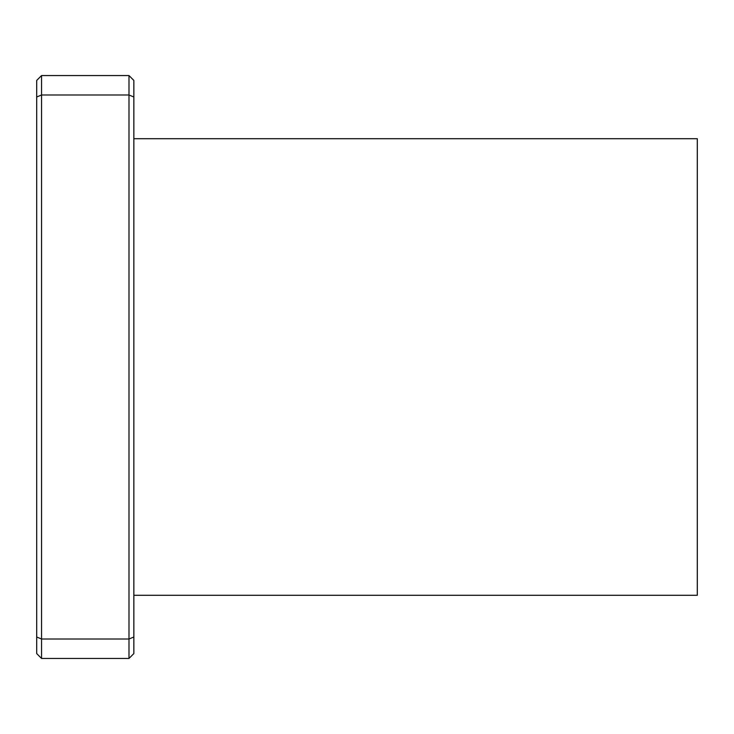<?xml version="1.0" encoding="UTF-8"?>
<svg xmlns="http://www.w3.org/2000/svg" width="734" height="734" viewBox="0 0 734 734"><rect width="100%" height="100%" fill="white"/><g stroke="black" fill="none" stroke-linecap="round" stroke-linejoin="round"><path stroke-width="1.1" d="M133.845 637.002L133.845 653.581L128.991 658.444L128.991 639.011L41.554 639.011L41.554 94.989L128.991 94.989L128.991 75.556L133.845 80.419L133.845 96.998L128.991 94.989L128.991 639.011L133.845 637.002L133.845 96.998M36.7 96.998L41.554 94.989L41.554 75.556L36.7 80.419L36.7 653.581L41.554 658.444L128.991 658.444M41.554 658.444L41.554 639.011L36.7 637.002M128.991 75.556L41.554 75.556M133.845 595.292L697.3 595.292L697.3 138.708L133.845 138.708"/></g></svg>
